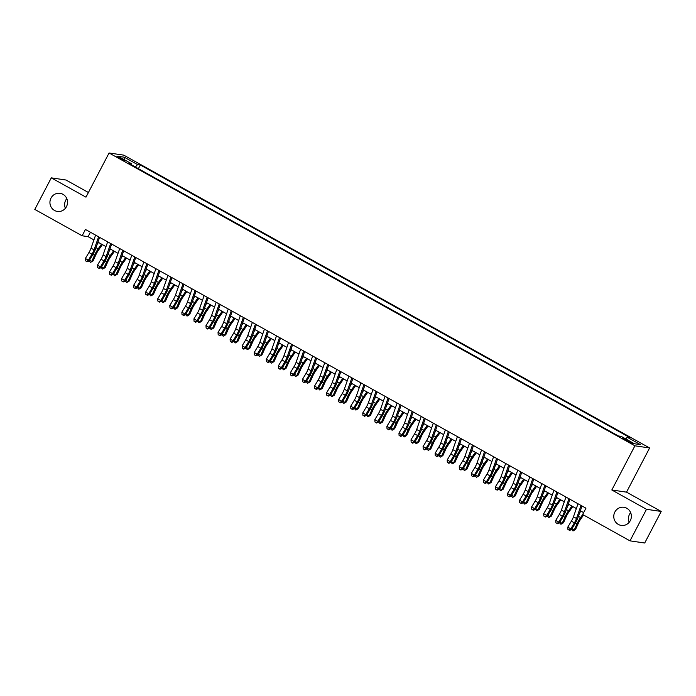 <?xml version="1.0" encoding="UTF-8"?>
<svg xmlns="http://www.w3.org/2000/svg" width="696" height="696" viewBox="0 0 696 696"><rect width="100%" height="100%" fill="white"/><g stroke="black" fill="none" stroke-linecap="round" stroke-linejoin="round"><path stroke-width="1.04" d="M65.372 208.295A9.161 8.787 98.3 0 1 66.79 198.612M66.451 206.677A9.161 8.787 98.3 0 1 57.403 211.436A9.161 8.787 98.3 0 1 51.008 198.073A9.161 8.787 98.3 0 1 60.056 193.314A9.161 8.787 98.3 0 1 66.451 206.677M629.21 522.261A9.161 8.787 98.3 0 1 630.628 512.578M630.289 520.643A9.161 8.787 98.3 0 1 621.241 525.41A9.161 8.787 98.3 0 1 614.846 512.047A9.161 8.787 98.3 0 1 623.894 507.28A9.161 8.787 98.3 0 1 630.289 520.643M119.712 158.505A4.576 0.444 27.6 0 0 125.045 160.811A4.576 0.444 27.6 0 0 122.261 158.879A4.576 0.444 27.6 0 0 116.928 156.574A4.576 0.444 27.6 0 0 119.712 158.505M88.418 192.505L66.007 180.02L51.295 177.863L34.8 209.426L82.137 235.787L88.096 236.657L93.925 239.903M649.62 447.963L123.775 155.147L109.072 152.989L634.917 445.805L649.62 447.963L626.522 492.142L611.819 489.984L646.497 509.298L661.2 511.456L626.522 492.142M661.2 511.456L644.705 543.01L629.993 540.853L646.497 509.298M629.993 540.853L582.656 514.492L585.954 508.184L85.434 229.471L82.137 235.787M630.097 441.682L622.276 437.967L627.635 441.316L632.794 443.552L630.097 441.682L629.715 442.412M131.292 164.726L131.492 163.699L128.716 163.29L618.379 435.957L621.163 436.366L634.43 443.752L640.468 444.64L627.2 437.253L629.984 437.662L140.322 164.987L137.538 164.587L135.398 167.014M131.492 163.699L118.233 156.313L124.271 157.192L137.538 164.587M51.295 177.863L85.973 197.168L109.072 152.989M611.819 489.984L634.917 445.805M97.927 242.13L105.983 246.619M109.985 248.846L118.042 253.335M122.044 255.562L130.109 260.052M134.111 262.279L142.167 266.768M146.169 268.995L154.225 273.485M158.227 275.712L166.292 280.201M170.294 282.428L178.35 286.917M182.352 289.144L190.408 293.625M194.41 295.861L202.466 300.341M206.468 302.577L214.533 307.058M218.535 309.294L226.591 313.774M230.594 316.001L238.65 320.491M242.652 322.718L250.717 327.207M254.719 329.434L262.775 333.923M266.777 336.151L274.833 340.64M278.835 342.867L286.891 347.356M290.893 349.583L298.958 354.073M302.96 356.3L311.016 360.789M315.018 363.016L323.075 367.505M327.077 369.733L335.141 374.222M339.143 376.449L347.2 380.938M351.202 383.165L359.258 387.655M363.26 389.882L371.316 394.371M375.318 396.598L383.383 401.087M387.385 403.315L395.441 407.804M399.443 410.031L407.499 414.512M411.501 416.747L419.566 421.228M423.568 423.464L431.624 427.944M435.626 430.18L443.683 434.661M447.685 436.888L455.741 441.377M459.743 443.604L467.808 448.093M471.81 450.321L479.866 454.81M483.868 457.037L491.924 461.526M495.926 463.753L503.991 468.243M507.993 470.47L516.049 474.959M520.051 477.186L528.107 481.675M532.109 483.903L540.166 488.392M544.176 490.619L552.232 495.108M556.235 497.335L564.291 501.825M568.293 504.052L576.349 508.541M580.351 510.768L583.648 512.604M90.41 232.238L88.096 236.657M625.739 438.915L627.2 437.253M138.391 168.676L140.322 164.987M124.271 157.192L124.471 159.784M581.038 505.444L576.479 518.485A7.151 1.888 -60.9 0 1 574.391 522.844L570.816 528.803L571.416 529.647L574.992 523.688A10.736 2.828 119.1 0 0 578.124 517.154L582.021 505.992M578.019 503.765L573.461 516.806A7.151 1.888 -60.9 0 1 571.372 521.165L567.797 527.124L570.816 528.803L569.137 530.135L567.927 529.465L569.137 530.135M569.38 530.474L571.416 529.647M567.797 527.124L567.927 529.465M583.587 515.014L580.708 519.112A7.151 1.888 119.1 0 0 578.263 523.418L575.548 529.491L572.991 530.996L571.52 529.465M571.929 528.786L574.217 530.056L576.932 523.975A10.736 2.828 -60.9 0 1 580.595 517.519L582.7 514.518M579.577 513.004L580.925 511.082M572.991 530.996L575.548 529.491M568.971 498.728L564.413 511.769A7.151 1.888 -60.9 0 1 562.333 516.127L558.749 522.087L559.358 522.931L562.933 516.971A10.736 2.828 119.1 0 0 566.065 510.438L569.963 499.276M565.961 497.048L561.402 510.098A7.151 1.888 -60.9 0 1 559.314 514.448L555.739 520.408L558.749 522.087L557.078 523.418L555.869 522.748L557.078 523.418M557.322 523.757L559.358 522.931M555.739 520.408L555.869 522.748M556.913 492.011L552.354 505.061A7.151 1.888 -60.9 0 1 550.266 509.411L546.691 515.371L547.291 516.215L550.867 510.255A10.736 2.828 119.1 0 0 553.999 503.721L557.905 492.559M553.903 490.332L549.344 503.382A7.151 1.888 -60.9 0 1 547.256 507.732L543.68 513.692L546.691 515.371L545.02 516.702L543.811 516.032L545.02 516.702M545.255 517.041L547.291 516.215M543.68 513.692L543.811 516.032M544.855 485.295L540.296 498.345A7.151 1.888 -60.9 0 1 538.208 502.695L534.632 508.654L535.233 509.498L538.808 503.539A10.736 2.828 119.1 0 0 541.94 497.005L545.838 485.843M541.836 483.616L537.277 496.666A7.151 1.888 -60.9 0 1 535.189 501.016L531.613 506.975L534.632 508.654L532.953 509.985L531.753 509.315L532.953 509.985M533.197 510.325L535.233 509.498M531.613 506.975L531.753 509.315M532.797 478.578L528.238 491.628A7.151 1.888 -60.9 0 1 526.15 495.987L522.574 501.938L523.174 502.782L526.75 496.822A10.736 2.828 119.1 0 0 529.882 490.288L533.78 479.126M529.778 476.899L525.219 489.949A7.151 1.888 -60.9 0 1 523.131 494.308L519.555 500.259L522.574 501.938L520.895 503.269L519.686 502.599L520.895 503.269M521.139 503.608L523.174 502.782M519.555 500.259L519.686 502.599M572.764 506.54L568.649 512.395A7.151 1.888 119.1 0 0 566.205 516.702L563.49 522.783L560.933 524.279L559.462 522.748M559.871 522.07L562.159 523.34L564.865 517.258A10.736 2.828 -60.9 0 1 568.528 510.803L571.877 506.044M567.51 506.288L568.867 504.365M560.933 524.279L563.49 522.783M560.706 499.824L556.582 505.679A7.151 1.888 119.1 0 0 554.147 509.985L551.432 516.067L548.866 517.572L547.404 516.032M547.813 515.353L550.092 516.623L552.807 510.542A10.736 2.828 -60.9 0 1 556.469 504.087L559.819 499.337M555.452 499.571L556.8 497.657M548.866 517.572L551.432 516.067M548.648 493.107L544.524 498.962A7.151 1.888 119.1 0 0 542.08 503.269L539.365 509.35L536.807 510.855L535.346 509.315M535.746 508.637L538.034 509.907L540.748 503.826A10.736 2.828 -60.9 0 1 544.411 497.37L547.761 492.62M543.393 492.855L544.742 490.941M536.807 510.855L539.365 509.35M536.59 486.4L532.466 492.246A7.151 1.888 119.1 0 0 530.021 496.553L527.307 502.634L524.749 504.139L523.279 502.599M523.688 501.92L525.976 503.191L528.69 497.109A10.736 2.828 -60.9 0 1 532.353 490.654L535.694 485.904M531.326 486.139L532.684 484.225M524.749 504.139L527.307 502.634M520.73 471.862L516.171 484.912A7.151 1.888 -60.9 0 1 514.083 489.271L510.507 495.221L511.108 496.065L514.692 490.106A10.736 2.828 119.1 0 0 517.815 483.572L521.722 472.41M517.72 470.183L513.161 483.233A7.151 1.888 -60.9 0 1 511.073 487.592L507.497 493.542L510.507 495.221L508.837 496.553L507.628 495.883L508.837 496.553M509.072 496.892L511.108 496.065M507.497 493.542L507.628 495.883M524.523 479.683L520.399 485.53A7.151 1.888 119.1 0 0 517.963 489.836L515.249 495.917L512.682 497.423L511.221 495.883M511.63 495.204L513.909 496.474L516.623 490.393A10.736 2.828 -60.9 0 1 520.286 483.938L523.636 479.187M519.268 479.422L520.625 477.508M512.682 497.423L515.249 495.917M508.672 465.145L504.113 478.195A7.151 1.888 -60.9 0 1 502.025 482.554L498.449 488.505L499.049 489.349L502.625 483.398A10.736 2.828 119.1 0 0 505.757 476.856L509.655 465.694M505.653 463.466L501.094 476.516A7.151 1.888 -60.9 0 1 499.015 480.875L495.43 486.826L498.449 488.505L496.77 489.836L495.569 489.166L496.77 489.836M497.014 490.175L499.049 489.349M495.43 486.826L495.569 489.166M512.465 472.967L508.341 478.813A7.151 1.888 119.1 0 0 505.896 483.12L503.191 489.201L500.624 490.706L499.163 489.166M499.571 488.488L501.851 489.758L504.565 483.677A10.736 2.828 -60.9 0 1 508.228 477.221L511.577 472.471M507.21 472.706L508.558 470.792M500.624 490.706L503.191 489.201M496.613 458.429L492.055 471.479A7.151 1.888 -60.9 0 1 489.967 475.838L486.391 481.789L486.991 482.632L490.567 476.682A10.736 2.828 119.1 0 0 493.699 470.139L497.597 458.977M493.595 456.75L489.036 469.8A7.151 1.888 -60.9 0 1 486.948 474.159L483.372 480.11L486.391 481.789L484.712 483.12L483.502 482.45L484.712 483.12M484.955 483.459L486.991 482.632M483.372 480.11L483.502 482.45M500.407 466.25L496.283 472.097A7.151 1.888 119.1 0 0 493.838 476.403L491.124 482.485L488.566 483.99L487.096 482.45M487.505 481.771L489.793 483.041L492.507 476.96A10.736 2.828 -60.9 0 1 496.17 470.505L499.519 465.755M495.152 465.989L496.5 464.075M488.566 483.99L491.124 482.485M484.547 451.713L479.988 464.763A7.151 1.888 -60.9 0 1 477.908 469.121L474.324 475.072L474.933 475.916L478.509 469.965A10.736 2.828 119.1 0 0 481.641 463.423L485.538 452.261M481.536 450.034L476.978 463.084A7.151 1.888 -60.9 0 1 474.889 467.442L471.314 473.393L474.324 475.072L472.654 476.403L471.444 475.733L472.654 476.403M472.888 476.743L474.933 475.916M471.314 473.393L471.444 475.733M488.34 459.534L484.225 465.38A7.151 1.888 119.1 0 0 481.78 469.687L479.065 475.768L476.508 477.273L475.037 475.733M475.446 475.055L477.726 476.325L480.44 470.244A10.736 2.828 -60.9 0 1 484.103 463.788L487.452 459.038M483.085 459.273L484.442 457.359M476.508 477.273L479.065 475.768M472.488 444.996L467.93 458.046A7.151 1.888 -60.9 0 1 465.842 462.405L462.266 468.356L462.866 469.2L466.442 463.249A10.736 2.828 119.1 0 0 469.574 456.707L473.48 445.553M469.478 443.317L464.919 456.367A7.151 1.888 -60.9 0 1 462.831 460.726L459.247 466.677L462.266 468.356L460.595 469.687L459.386 469.017L460.595 469.687M460.83 470.026L462.866 469.2M459.247 466.677L459.386 469.017M476.282 452.818L472.158 458.664A7.151 1.888 119.1 0 0 469.722 462.97L467.007 469.052L464.441 470.557L462.979 469.017M463.388 468.338L465.668 469.609L468.382 463.527A10.736 2.828 -60.9 0 1 472.045 457.072L475.394 452.322M471.027 452.565L472.375 450.643M464.441 470.557L467.007 469.052M460.43 438.28L455.871 451.33A7.151 1.888 -60.9 0 1 453.783 455.689L450.208 461.639L450.808 462.483L454.384 456.532A10.736 2.828 119.1 0 0 457.516 449.99L461.413 438.837M457.411 436.601L452.852 449.651A7.151 1.888 -60.9 0 1 450.764 454.01L447.189 459.96L450.208 461.639L448.528 462.97L447.328 462.301L448.528 462.97M448.772 463.31L450.808 462.483M447.189 459.96L447.328 462.301M464.223 446.101L460.1 451.948A7.151 1.888 119.1 0 0 457.655 456.254L454.94 462.335L452.383 463.84L450.921 462.301M451.321 461.622L453.609 462.892L456.324 456.811A10.736 2.828 -60.9 0 1 459.986 450.355L463.336 445.605M458.968 445.849L460.317 443.926M452.383 463.84L454.94 462.335M448.372 431.564L443.813 444.613A7.151 1.888 -60.9 0 1 441.725 448.972L438.141 454.923L438.75 455.767L442.325 449.816A10.736 2.828 119.1 0 0 445.457 443.282L449.355 432.12M445.353 429.884L440.794 442.934A7.151 1.888 -60.9 0 1 438.706 447.293L435.13 453.244L438.141 454.923L436.47 456.254L435.261 455.584L436.47 456.254M436.714 456.593L438.75 455.767M435.13 453.244L435.261 455.584M452.165 439.385L448.041 445.231A7.151 1.888 119.1 0 0 445.597 449.538L442.882 455.619L440.324 457.124L438.854 455.584M439.263 454.906L441.551 456.176L444.265 450.095A10.736 2.828 -60.9 0 1 447.928 443.639L451.269 438.889M446.902 439.132L448.259 437.21M440.324 457.124L442.882 455.619M436.305 424.847L431.746 437.897A7.151 1.888 -60.9 0 1 429.658 442.256L426.082 448.207L426.683 449.05L430.267 443.1A10.736 2.828 119.1 0 0 433.39 436.566L437.297 425.404M433.295 423.177L428.736 436.218A7.151 1.888 -60.9 0 1 426.648 440.577L423.072 446.527L426.082 448.207L424.412 449.538L423.203 448.868L424.412 449.538M424.647 449.877L426.683 449.05M423.072 446.527L423.203 448.868M440.098 432.668L435.974 438.515A7.151 1.888 119.1 0 0 433.538 442.821L430.824 448.903L428.257 450.408L426.796 448.868M427.205 448.189L429.484 449.459L432.199 443.387A10.736 2.828 -60.9 0 1 435.861 436.923L439.211 432.173M434.843 432.416L436.201 430.493M428.257 450.408L430.824 448.903M424.247 418.139L419.688 431.181A7.151 1.888 -60.9 0 1 417.6 435.539L414.024 441.49L414.625 442.334L418.2 436.383A10.736 2.828 119.1 0 0 421.332 429.85L425.23 418.688M421.228 416.46L416.669 429.502A7.151 1.888 -60.9 0 1 414.581 433.86L411.005 439.811L414.024 441.49L412.345 442.821L411.145 442.151L412.345 442.821M412.589 443.161L414.625 442.334M411.005 439.811L411.145 442.151M428.04 425.952L423.916 431.798A7.151 1.888 119.1 0 0 421.471 436.105L418.766 442.186L416.199 443.691L414.738 442.151M415.147 441.473L417.426 442.743L420.14 436.67A10.736 2.828 -60.9 0 1 423.803 430.206L427.153 425.456M422.785 425.7L424.134 423.777M416.199 443.691L418.766 442.186M412.189 411.423L407.63 424.464A7.151 1.888 -60.9 0 1 405.542 428.823L401.966 434.774L402.566 435.618L406.142 429.667A10.736 2.828 119.1 0 0 409.274 423.133L413.172 411.971M409.17 409.744L404.611 422.785A7.151 1.888 -60.9 0 1 402.523 427.144L398.947 433.095L401.966 434.774L400.287 436.114L399.078 435.435L400.287 436.114M400.531 436.444L402.566 435.618M398.947 433.095L399.078 435.435M415.982 419.236L411.858 425.082A7.151 1.888 119.1 0 0 409.413 429.389L406.699 435.47L404.141 436.975L402.671 435.435M403.08 434.756L405.368 436.027L408.082 429.954A10.736 2.828 -60.9 0 1 411.745 423.49L415.094 418.74M410.718 418.983L412.075 417.061M404.141 436.975L406.699 435.47M400.122 404.707L395.563 417.748A7.151 1.888 -60.9 0 1 393.475 422.107L389.899 428.057L390.508 428.901L394.084 422.95A10.736 2.828 119.1 0 0 397.216 416.417L401.113 405.255M397.111 403.027L392.553 416.069A7.151 1.888 -60.9 0 1 390.465 420.428L386.889 426.378L389.899 428.057L388.229 429.397L387.019 428.719L388.229 429.397M388.464 429.728L390.508 428.901M386.889 426.378L387.019 428.719M403.915 412.519L399.8 418.374A7.151 1.888 119.1 0 0 397.355 422.672L394.641 428.753L392.083 430.259L390.613 428.719M391.022 428.04L393.301 429.319L396.015 423.238A10.736 2.828 -60.9 0 1 399.678 416.774L403.027 412.023M398.66 412.267L400.017 410.344M392.083 430.259L394.641 428.753M388.064 397.99L383.505 411.031A7.151 1.888 -60.9 0 1 381.417 415.39L377.841 421.341L378.441 422.185L382.017 416.234A10.736 2.828 119.1 0 0 385.149 409.7L389.055 398.538M385.053 396.311L380.495 409.352A7.151 1.888 -60.9 0 1 378.406 413.711L374.822 419.662L377.841 421.341L376.162 422.681L374.961 422.002L376.162 422.681M376.405 423.011L378.441 422.185M374.822 419.662L374.961 422.002M391.857 405.803L387.733 411.658A7.151 1.888 119.1 0 0 385.297 415.956L382.582 422.037L380.016 423.542L378.554 422.002M378.963 421.324L381.243 422.603L383.957 416.521A10.736 2.828 -60.9 0 1 387.62 410.057L390.969 405.307M386.602 405.55L387.95 403.628M380.016 423.542L382.582 422.037M376.005 391.274L371.447 404.315A7.151 1.888 -60.9 0 1 369.358 408.674L365.783 414.625L366.383 415.469L369.959 409.518A10.736 2.828 119.1 0 0 373.091 402.984L376.988 391.822M372.986 389.595L368.428 402.636A7.151 1.888 -60.9 0 1 366.34 406.995L362.764 412.954L365.783 414.625L364.104 415.964L362.903 415.286L364.104 415.964M364.347 416.295L366.383 415.469M362.764 412.954L362.903 415.286M379.798 399.086L375.675 404.941A7.151 1.888 119.1 0 0 373.23 409.248L370.516 415.321L367.958 416.826L366.496 415.286M366.896 414.607L369.185 415.886L371.899 409.805A10.736 2.828 -60.9 0 1 375.562 403.341L378.911 398.59M374.544 398.834L375.892 396.911M367.958 416.826L370.516 415.321M363.947 384.557L359.388 397.599A7.151 1.888 -60.9 0 1 357.3 401.957L353.716 407.917L354.325 408.752L357.901 402.801A10.736 2.828 119.1 0 0 361.033 396.268L364.93 385.106M360.928 382.878L356.369 395.92A7.151 1.888 -60.9 0 1 354.281 400.278L350.706 406.238L353.716 407.917L352.046 409.248L350.836 408.578L352.046 409.248M352.289 409.579L354.325 408.752M350.706 406.238L350.836 408.578M367.74 392.37L363.616 398.225A7.151 1.888 119.1 0 0 361.172 402.532L358.457 408.604L355.9 410.109L354.429 408.569M354.838 407.9L357.126 409.17L359.841 403.088A10.736 2.828 -60.9 0 1 363.495 396.633L366.844 391.874M362.477 392.118L363.834 390.195M355.9 410.109L358.457 408.604M351.88 377.841L347.321 390.882A7.151 1.888 -60.9 0 1 345.233 395.241L341.658 401.2L342.258 402.044L345.842 396.085A10.736 2.828 119.1 0 0 348.966 389.551L352.872 378.389M348.87 376.162L344.311 389.203A7.151 1.888 -60.9 0 1 342.223 393.562L338.647 399.521L341.658 401.2L339.987 402.532L338.778 401.862L339.987 402.532M340.222 402.871L342.258 402.044M338.647 399.521L338.778 401.862M355.673 385.654L351.55 391.509A7.151 1.888 119.1 0 0 349.114 395.815L346.399 401.888L343.833 403.393L342.371 401.862M342.78 401.183L345.059 402.453L347.774 396.372A10.736 2.828 -60.9 0 1 351.436 389.917L354.786 385.158M350.419 385.401L351.776 383.479M343.833 403.393L346.399 401.888M339.822 371.125L335.263 384.175A7.151 1.888 -60.9 0 1 333.175 388.525L329.6 394.484L330.2 395.328L333.775 389.368A10.736 2.828 119.1 0 0 336.907 382.835L340.805 371.673M336.803 369.445L332.244 382.495A7.151 1.888 -60.9 0 1 330.156 386.845L326.581 392.805L329.6 394.484L327.92 395.815L326.72 395.145L327.92 395.815M328.164 396.155L330.2 395.328M326.581 392.805L326.72 395.145M343.615 378.937L339.491 384.792A7.151 1.888 119.1 0 0 337.047 389.099L334.332 395.18L331.775 396.676L330.313 395.145M330.722 394.467L333.001 395.737L335.716 389.656A10.736 2.828 -60.9 0 1 339.378 383.2L342.728 378.441M338.36 378.685L339.709 376.771M331.775 396.676L334.332 395.18M327.764 364.408L323.205 377.458A7.151 1.888 -60.9 0 1 321.117 381.808L317.541 387.768L318.142 388.612L321.717 382.652A10.736 2.828 119.1 0 0 324.849 376.118L328.747 364.956M324.745 362.729L320.186 375.779A7.151 1.888 -60.9 0 1 318.098 380.129L314.522 386.089L317.541 387.768L315.862 389.099L314.653 388.429L315.862 389.099M316.106 389.438L318.142 388.612M314.522 386.089L314.653 388.429M331.557 372.221L327.433 378.076A7.151 1.888 119.1 0 0 324.988 382.382L322.274 388.464L319.716 389.969L318.246 388.429M318.655 387.75L320.943 389.02L323.657 382.939A10.736 2.828 -60.9 0 1 327.32 376.484L330.67 371.734M326.293 371.969L327.651 370.055M319.716 389.969L322.274 388.464M315.697 357.692L311.138 370.742A7.151 1.888 -60.9 0 1 309.05 375.092L305.474 381.051L306.083 381.895L309.659 375.936A10.736 2.828 119.1 0 0 312.791 369.402L316.689 358.24M312.687 356.013L308.128 369.063A7.151 1.888 -60.9 0 1 306.04 373.413L302.464 379.372L305.474 381.051L303.804 382.382L302.595 381.712L303.804 382.382M304.039 382.722L306.083 381.895M302.464 379.372L302.595 381.712M319.49 365.504L315.366 371.36A7.151 1.888 119.1 0 0 312.93 375.666L310.216 381.747L307.658 383.252L306.188 381.712M306.597 381.034L308.876 382.304L311.59 376.223A10.736 2.828 -60.9 0 1 315.253 369.767L318.603 365.017M314.235 365.252L315.592 363.338M307.658 383.252L310.216 381.747M303.639 350.975L299.08 364.025A7.151 1.888 -60.9 0 1 296.992 368.384L293.416 374.335L294.017 375.179L297.592 369.219A10.736 2.828 119.1 0 0 300.724 362.686L304.63 351.524M300.629 349.296L296.07 362.346A7.151 1.888 -60.9 0 1 293.982 366.705L290.397 372.656L293.416 374.335L291.737 375.666L290.536 374.996L291.737 375.666M291.981 376.005L294.017 375.179M290.397 372.656L290.536 374.996M307.432 358.797L303.308 364.643A7.151 1.888 119.1 0 0 300.872 368.95L298.158 375.031L295.591 376.536L294.13 374.996M294.538 374.317L296.818 375.588L299.532 369.506A10.736 2.828 -60.9 0 1 303.195 363.051L306.545 358.301M302.177 358.536L303.526 356.622M295.591 376.536L298.158 375.031M291.58 344.259L287.022 357.309A7.151 1.888 -60.9 0 1 284.934 361.668L281.358 367.618L281.958 368.462L285.534 362.512A10.736 2.828 119.1 0 0 288.666 355.969L292.564 344.807M288.562 342.58L284.003 355.63A7.151 1.888 -60.9 0 1 281.915 359.989L278.339 365.939L281.358 367.618L279.679 368.95L278.478 368.28L279.679 368.95M279.923 369.289L281.958 368.462M278.339 365.939L278.478 368.28M295.374 352.08L291.25 357.927A7.151 1.888 119.1 0 0 288.805 362.233L286.091 368.315L283.533 369.82L282.071 368.28M282.472 367.601L284.76 368.871L287.474 362.79A10.736 2.828 -60.9 0 1 291.137 356.335L294.486 351.584M290.119 351.819L291.467 349.905M283.533 369.82L286.091 368.315M279.522 337.543L274.964 350.593A7.151 1.888 -60.9 0 1 272.875 354.951L269.291 360.902L269.9 361.746L273.476 355.795A10.736 2.828 119.1 0 0 276.608 349.253L280.505 338.091M276.503 335.863L271.945 348.913A7.151 1.888 -60.9 0 1 269.857 353.272L266.281 359.223L269.291 360.902L267.621 362.233L266.411 361.563L267.621 362.233M267.864 362.572L269.9 361.746M266.281 359.223L266.411 361.563M267.455 330.826L262.897 343.876A7.151 1.888 -60.9 0 1 260.809 348.235L257.233 354.186L257.833 355.03L261.418 349.079A10.736 2.828 119.1 0 0 264.541 342.536L268.447 331.374M264.445 329.147L259.886 342.197A7.151 1.888 -60.9 0 1 257.798 346.556L254.223 352.507L257.233 354.186L255.562 355.517L254.353 354.847L255.562 355.517M255.797 355.856L257.833 355.03M254.223 352.507L254.353 354.847M255.397 324.11L250.838 337.16A7.151 1.888 -60.9 0 1 248.75 341.519L245.175 347.469L245.775 348.313L249.351 342.362A10.736 2.828 119.1 0 0 252.483 335.82L256.38 324.658M252.378 322.431L247.82 335.481A7.151 1.888 -60.9 0 1 245.731 339.839L242.156 345.79L245.175 347.469L243.496 348.8L242.295 348.13L243.496 348.8M243.739 349.14L245.775 348.313M242.156 345.79L242.295 348.13M283.315 345.364L279.192 351.21A7.151 1.888 119.1 0 0 276.747 355.517L274.033 361.598L271.475 363.103L270.005 361.563M270.413 360.885L272.702 362.155L275.407 356.074A10.736 2.828 -60.9 0 1 279.07 349.618L282.419 344.868M278.052 345.103L279.409 343.189M271.475 363.103L274.033 361.598M271.249 338.647L267.125 344.494A7.151 1.888 119.1 0 0 264.689 348.8L261.974 354.882L259.408 356.387L257.946 354.847M258.355 354.168L260.635 355.439L263.349 349.357A10.736 2.828 -60.9 0 1 267.012 342.902L270.361 338.152M265.994 338.387L267.342 336.473M259.408 356.387L261.974 354.882M259.19 331.931L255.067 337.777A7.151 1.888 119.1 0 0 252.622 342.084L249.907 348.165L247.35 349.67L245.888 348.13M246.297 347.452L248.576 348.722L251.291 342.641A10.736 2.828 -60.9 0 1 254.954 336.185L258.303 331.435M253.936 331.67L255.284 329.756M247.35 349.67L249.907 348.165M243.339 317.393L238.78 330.443A7.151 1.888 -60.9 0 1 236.692 334.802L233.117 340.753L233.717 341.597L237.292 335.646A10.736 2.828 119.1 0 0 240.425 329.104L244.322 317.95M240.32 315.714L235.761 328.764A7.151 1.888 -60.9 0 1 233.673 333.123L230.098 339.074L233.117 340.753L231.437 342.084L230.228 341.414L231.437 342.084M231.681 342.423L233.717 341.597M230.098 339.074L230.228 341.414M247.132 325.215L243.008 331.061A7.151 1.888 119.1 0 0 240.564 335.368L237.849 341.449L235.291 342.954L233.821 341.414M234.23 340.736L236.518 342.006L239.233 335.924A10.736 2.828 -60.9 0 1 242.895 329.469L246.236 324.719M241.869 324.962L243.226 323.04M235.291 342.954L237.849 341.449M231.272 310.677L226.713 323.727A7.151 1.888 -60.9 0 1 224.625 328.086L221.05 334.036L221.65 334.88L225.234 328.93A10.736 2.828 119.1 0 0 228.366 322.387L232.264 311.234M228.262 308.998L223.703 322.048A7.151 1.888 -60.9 0 1 221.615 326.407L218.039 332.357L221.05 334.036L219.379 335.368L218.17 334.698L219.379 335.368M219.614 335.707L221.65 334.88M218.039 332.357L218.17 334.698M235.065 318.498L230.941 324.345A7.151 1.888 119.1 0 0 228.505 328.651L225.791 334.733L223.233 336.238L221.763 334.698M222.172 334.019L224.451 335.289L227.166 329.208A10.736 2.828 -60.9 0 1 230.828 322.753L234.178 318.002M229.81 318.246L231.168 316.323M223.233 336.238L225.791 334.733M219.214 303.961L214.655 317.011A7.151 1.888 -60.9 0 1 212.567 321.369L208.991 327.32L209.592 328.164L213.167 322.213A10.736 2.828 119.1 0 0 216.299 315.68L220.206 304.517M216.195 302.281L211.636 315.332A7.151 1.888 -60.9 0 1 209.557 319.69L205.972 325.641L208.991 327.32L207.312 328.651L206.112 327.981L207.312 328.651M207.556 328.99L209.592 328.164M205.972 325.641L206.112 327.981M223.007 311.782L218.883 317.628A7.151 1.888 119.1 0 0 216.447 321.935L213.733 328.016L211.166 329.521L209.705 327.981M210.114 327.303L212.393 328.573L215.107 322.492A10.736 2.828 -60.9 0 1 218.77 316.036L222.12 311.286M217.752 311.53L219.101 309.607M211.166 329.521L213.733 328.016M207.156 297.253L202.597 310.294A7.151 1.888 -60.9 0 1 200.509 314.653L196.933 320.604L197.534 321.448L201.109 315.497A10.736 2.828 119.1 0 0 204.241 308.963L208.139 297.801M204.137 295.574L199.578 308.615A7.151 1.888 -60.9 0 1 197.49 312.974L193.914 318.925L196.933 320.604L195.254 321.935L194.054 321.265L195.254 321.935M195.498 322.274L197.534 321.448M193.914 318.925L194.054 321.265M210.949 305.065L206.825 310.912A7.151 1.888 119.1 0 0 204.38 315.218L201.666 321.3L199.108 322.805L197.647 321.265M198.047 320.586L200.335 321.856L203.049 315.784A10.736 2.828 -60.9 0 1 206.712 309.32L210.061 304.57M205.694 304.813L207.043 302.89M199.108 322.805L201.666 321.3M195.089 290.536L190.53 303.578A7.151 1.888 -60.9 0 1 188.451 307.936L184.866 313.887L185.475 314.731L189.051 308.78A10.736 2.828 119.1 0 0 192.183 302.247L196.081 291.085M192.079 288.857L187.52 301.899A7.151 1.888 -60.9 0 1 185.432 306.257L181.856 312.208L184.866 313.887L183.196 315.218L181.987 314.548L183.196 315.218M183.439 315.558L185.475 314.731M181.856 312.208L181.987 314.548M198.882 298.349L194.767 304.195A7.151 1.888 119.1 0 0 192.322 308.502L189.608 314.583L187.05 316.088L185.58 314.548M185.989 313.87L188.277 315.14L190.982 309.067A10.736 2.828 -60.9 0 1 194.645 302.603L197.995 297.853M193.627 298.097L194.984 296.174M187.05 316.088L189.608 314.583M183.031 283.82L178.472 296.861A7.151 1.888 -60.9 0 1 176.384 301.22L172.808 307.171L173.408 308.015L176.984 302.064A10.736 2.828 119.1 0 0 180.116 295.53L184.022 284.368M180.02 282.141L175.462 295.182A7.151 1.888 -60.9 0 1 173.374 299.541L169.798 305.492L172.808 307.171L171.138 308.511L169.928 307.832L171.138 308.511M171.373 308.841L173.408 308.015M169.798 305.492L169.928 307.832M186.824 291.633L182.7 297.479A7.151 1.888 119.1 0 0 180.264 301.786L177.55 307.867L174.983 309.372L173.522 307.832M173.93 307.154L176.21 308.424L178.924 302.351A10.736 2.828 -60.9 0 1 182.587 295.887L185.936 291.137M181.569 291.38L182.917 289.458M174.983 309.372L177.55 307.867M170.972 277.104L166.414 290.145A7.151 1.888 -60.9 0 1 164.326 294.504L160.75 300.454L161.35 301.298L164.926 295.348A10.736 2.828 119.1 0 0 168.058 288.814L171.956 277.652M167.954 275.425L163.395 288.466A7.151 1.888 -60.9 0 1 161.307 292.825L157.731 298.775L160.75 300.454L159.071 301.794L157.87 301.116L159.071 301.794M159.314 302.125L161.35 301.298M157.731 298.775L157.87 301.116M174.766 284.916L170.642 290.771A7.151 1.888 119.1 0 0 168.197 295.069L165.483 301.15L162.925 302.656L161.463 301.116M161.864 300.437L164.152 301.716L166.866 295.635A10.736 2.828 -60.9 0 1 170.529 289.171L173.878 284.42M169.511 284.664L170.859 282.741M162.925 302.656L165.483 301.15M158.914 270.387L154.355 283.429A7.151 1.888 -60.9 0 1 152.267 287.787L148.692 293.738L149.292 294.582L152.868 288.631A10.736 2.828 119.1 0 0 156 282.098L159.897 270.935M155.895 268.708L151.337 281.75A7.151 1.888 -60.9 0 1 149.249 286.108L145.673 292.059L148.692 293.738L147.013 295.078L145.803 294.399L147.013 295.078M147.256 295.409L149.292 294.582M145.673 292.059L145.803 294.399M162.707 278.2L158.584 284.055A7.151 1.888 119.1 0 0 156.139 288.353L153.424 294.434L150.867 295.939L149.396 294.399M149.805 293.721L152.093 295L154.808 288.918A10.736 2.828 -60.9 0 1 158.471 282.454L161.811 277.704M157.444 277.948L158.801 276.025M150.867 295.939L153.424 294.434M146.847 263.671L142.288 276.712A7.151 1.888 -60.9 0 1 140.201 281.071L136.625 287.03L137.225 287.866L140.809 281.915A10.736 2.828 119.1 0 0 143.933 275.381L147.839 264.219M143.837 261.992L139.278 275.033A7.151 1.888 -60.9 0 1 137.19 279.392L133.615 285.351L136.625 287.03L134.954 288.361L133.745 287.683L134.954 288.361M135.189 288.692L137.225 287.866M133.615 285.351L133.745 287.683M150.641 271.483L146.517 277.339A7.151 1.888 119.1 0 0 144.081 281.645L141.366 287.718L138.809 289.223L137.338 287.683M137.747 287.013L140.026 288.283L142.741 282.202A10.736 2.828 -60.9 0 1 146.404 275.738L149.753 270.988M145.386 271.231L146.743 269.308M138.809 289.223L141.366 287.718M134.789 256.954L130.23 269.996A7.151 1.888 -60.9 0 1 128.142 274.355L124.567 280.314L125.167 281.149L128.743 275.198A10.736 2.828 119.1 0 0 131.875 268.665L135.772 257.503M131.77 255.275L127.211 268.317A7.151 1.888 -60.9 0 1 125.132 272.675L121.548 278.635L124.567 280.314L122.888 281.645L121.687 280.975L122.888 281.645M123.131 281.984L125.167 281.149M121.548 278.635L121.687 280.975M138.582 264.767L134.459 270.622A7.151 1.888 119.1 0 0 132.023 274.929L129.308 281.001L126.742 282.506L125.28 280.966M125.689 280.297L127.968 281.567L130.683 275.486A10.736 2.828 -60.9 0 1 134.345 269.03L137.695 264.271M133.327 264.515L134.676 262.592M126.742 282.506L129.308 281.001M122.731 250.238L118.172 263.279A7.151 1.888 -60.9 0 1 116.084 267.638L112.508 273.598L113.109 274.441L116.684 268.482A10.736 2.828 119.1 0 0 119.816 261.948L123.714 250.786M119.712 248.559L115.153 261.6A7.151 1.888 -60.9 0 1 113.065 265.959L109.489 271.918L112.508 273.598L110.829 274.929L109.62 274.259L110.829 274.929M111.073 275.268L113.109 274.441M109.489 271.918L109.62 274.259M126.524 258.051L122.4 263.906A7.151 1.888 119.1 0 0 119.956 268.212L117.241 274.285L114.683 275.79L113.222 274.259M113.622 273.58L115.91 274.85L118.624 268.769A10.736 2.828 -60.9 0 1 122.287 262.314L125.637 257.555M121.269 257.798L122.618 255.876M114.683 275.79L117.241 274.285M110.664 243.522L106.105 256.572A7.151 1.888 -60.9 0 1 104.026 260.922L100.442 266.881L101.05 267.725L104.626 261.766A10.736 2.828 119.1 0 0 107.758 255.232L111.656 244.07M107.654 241.843L103.095 254.893A7.151 1.888 -60.9 0 1 101.007 259.243L97.431 265.202L100.442 266.881L98.771 268.212L97.562 267.542L98.771 268.212M99.015 268.552L101.05 267.725M97.431 265.202L97.562 267.542M114.457 251.334L110.342 257.189A7.151 1.888 119.1 0 0 107.897 261.496L105.183 267.577L102.625 269.074L101.155 267.542M101.564 266.864L103.852 268.134L106.558 262.053A10.736 2.828 -60.9 0 1 110.22 255.597L113.57 250.847M109.202 251.082L110.56 249.168M102.625 269.074L105.183 267.577M98.606 236.805L94.047 249.855A7.151 1.888 -60.9 0 1 91.959 254.205L88.383 260.165L88.984 261.009L92.559 255.049A10.736 2.828 119.1 0 0 95.691 248.515L99.598 237.353M95.596 235.126L91.037 248.176A7.151 1.888 -60.9 0 1 88.949 252.526L85.373 258.486L88.383 260.165L86.713 261.496L85.504 260.826L86.713 261.496M86.948 261.835L88.984 261.009M85.373 258.486L85.504 260.826M102.399 244.618L98.275 250.473A7.151 1.888 119.1 0 0 95.839 254.78L93.125 260.861L90.558 262.366L89.097 260.826M89.506 260.147L91.785 261.418L94.499 255.336A10.736 2.828 -60.9 0 1 98.162 248.881L101.512 244.131M97.144 244.366L98.493 242.452M90.558 262.366L93.125 260.861M627.035 440.986L627.444 440.203M576.479 518.485L573.461 516.806M574.391 522.844L571.372 521.165M575.348 523.087L576.932 523.975M578.419 516.302L580.595 517.519M564.413 511.769L561.402 510.098M562.333 516.127L559.314 514.448M552.354 505.061L549.344 503.382M550.266 509.411L547.256 507.732M540.296 498.345L537.277 496.666M538.208 502.695L535.189 501.016M528.238 491.628L525.219 489.949M526.15 495.987L523.131 494.308M563.282 516.371L564.865 517.258M566.361 509.594L568.528 510.803M551.223 509.663L552.807 510.542M554.294 502.877L556.469 504.087M539.165 502.947L540.748 503.826M542.236 496.161L544.411 497.37M527.098 496.231L528.69 497.109M530.178 489.445L532.353 490.654M516.171 484.912L513.161 483.233M514.083 489.271L511.073 487.592M515.04 489.514L516.623 490.393M518.12 482.728L520.286 483.938M504.113 478.195L501.094 476.516M502.025 482.554L499.015 480.875M502.982 482.798L504.565 483.677M506.053 476.012L508.228 477.221M492.055 471.479L489.036 469.8M489.967 475.838L486.948 474.159M490.924 476.081L492.507 476.96M493.995 469.295L496.17 470.505M479.988 464.763L476.978 463.084M477.908 469.121L474.889 467.442M478.857 469.365L480.44 470.244M481.937 462.579L484.103 463.788M467.93 458.046L464.919 456.367M465.842 462.405L462.831 460.726M466.798 462.649L468.382 463.527M469.87 455.863L472.045 457.072M455.871 451.33L452.852 449.651M453.783 455.689L450.764 454.01M454.74 455.932L456.324 456.811M457.811 449.146L459.986 450.355M443.813 444.613L440.794 442.934M441.725 448.972L438.706 447.293M442.673 449.216L444.265 450.095M445.753 442.43L447.928 443.639M431.746 437.897L428.736 436.218M429.658 442.256L426.648 440.577M430.615 442.499L432.199 443.387M433.686 435.713L435.861 436.923M419.688 431.181L416.669 429.502M417.6 435.539L414.581 433.86M418.557 435.783L420.14 436.67M421.628 428.997L423.803 430.206M407.63 424.464L404.611 422.785M405.542 428.823L402.523 427.144M406.499 429.067L408.082 429.954M409.57 422.281L411.745 423.49M395.563 417.748L392.553 416.069M393.475 422.107L390.465 420.428M394.432 422.35L396.015 423.238M397.512 415.564L399.678 416.774M383.505 411.031L380.495 409.352M381.417 415.39L378.406 413.711M382.374 415.634L383.957 416.521M385.445 408.848L387.62 410.057M371.447 404.315L368.428 402.636M369.358 408.674L366.34 406.995M370.315 408.917L371.899 409.805M373.387 402.131L375.562 403.341M359.388 397.599L356.369 395.92M357.3 401.957L354.281 400.278M358.249 402.201L359.841 403.088M361.328 395.415L363.495 396.633M347.321 390.882L344.311 389.203M345.233 395.241L342.223 393.562M346.19 395.485L347.774 396.372M349.262 388.707L351.436 389.917M335.263 384.175L332.244 382.495M333.175 388.525L330.156 386.845M334.132 388.777L335.716 389.656M337.203 381.991L339.378 383.2M323.205 377.458L320.186 375.779M321.117 381.808L318.098 380.129M322.065 382.06L323.657 382.939M325.145 375.275L327.32 376.484M311.138 370.742L308.128 369.063M309.05 375.092L306.04 373.413M310.007 375.344L311.59 376.223M313.087 368.558L315.253 369.767M299.08 364.025L296.07 362.346M296.992 368.384L293.982 366.705M297.949 368.628L299.532 369.506M301.02 361.842L303.195 363.051M287.022 357.309L284.003 355.63M284.934 361.668L281.915 359.989M285.891 361.911L287.474 362.79M288.962 355.125L291.137 356.335M274.964 350.593L271.945 348.913M272.875 354.951L269.857 353.272M262.897 343.876L259.886 342.197M260.809 348.235L257.798 346.556M250.838 337.16L247.82 335.481M248.75 341.519L245.731 339.839M273.824 355.195L275.407 356.074M276.904 348.409L279.07 349.618M261.766 348.478L263.349 349.357M264.837 341.692L267.012 342.902M249.707 341.762L251.291 342.641M252.779 334.976L254.954 336.185M238.78 330.443L235.761 328.764M236.692 334.802L233.673 333.123M237.64 335.046L239.233 335.924M240.72 328.26L242.895 329.469M226.713 323.727L223.703 322.048M224.625 328.086L221.615 326.407M225.582 328.329L227.166 329.208M228.662 321.543L230.828 322.753M214.655 317.011L211.636 315.332M212.567 321.369L209.557 319.69M213.524 321.613L215.107 322.492M216.595 314.827L218.77 316.036M202.597 310.294L199.578 308.615M200.509 314.653L197.49 312.974M201.466 314.897L203.049 315.784M204.537 308.111L206.712 309.32M190.53 303.578L187.52 301.899M188.451 307.936L185.432 306.257M189.399 308.18L190.982 309.067M192.479 301.394L194.645 302.603M178.472 296.861L175.462 295.182M176.384 301.22L173.374 299.541M177.341 301.464L178.924 302.351M180.412 294.678L182.587 295.887M166.414 290.145L163.395 288.466M164.326 294.504L161.307 292.825M165.283 294.747L166.866 295.635M168.354 287.961L170.529 289.171M154.355 283.429L151.337 281.75M152.267 287.787L149.249 286.108M153.216 288.031L154.808 288.918M156.296 281.245L158.471 282.454M142.288 276.712L139.278 275.033M140.201 281.071L137.19 279.392M141.157 281.315L142.741 282.202M144.237 274.529L146.404 275.738M130.23 269.996L127.211 268.317M128.142 274.355L125.132 272.675M129.099 274.598L130.683 275.486M132.17 267.812L134.345 269.03M118.172 263.279L115.153 261.6M116.084 267.638L113.065 265.959M117.041 267.882L118.624 268.769M120.112 261.104L122.287 262.314M106.105 256.572L103.095 254.893M104.026 260.922L101.007 259.243M104.974 261.174L106.558 262.053M108.054 254.388L110.22 255.597M94.047 249.855L91.037 248.176M91.959 254.205L88.949 252.526M92.916 254.458L94.499 255.336M95.987 247.672L98.162 248.881"/></g></svg>
